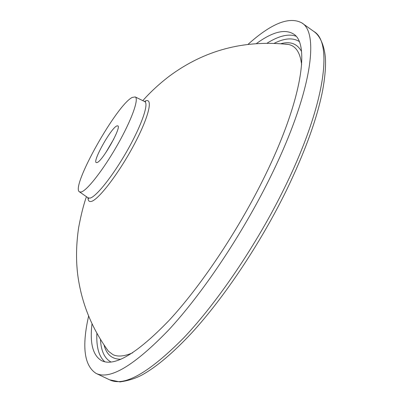 <?xml version="1.0" encoding="UTF-8"?>
<svg xmlns="http://www.w3.org/2000/svg" width="402" height="402" viewBox="0 0 402 402"><rect width="100%" height="100%" fill="white"/><g stroke="black" fill="none" stroke-linecap="round" stroke-linejoin="round"><path stroke-width="0.6" d="M105.721 152.76L113.856 138.901M116.826 125.932C111.128 127.962 92.349 161.343 96.249 162.579L96.993 162.579C102.183 161.659 121.937 126.746 117.801 125.846L116.826 125.932M81.053 192.04C86.742 190.99 103.344 169.815 117.449 144.951C131.6 120.092 139.253 98.671 135.203 96.927L132.248 97.43C116.64 104.766 70.204 187.503 79.49 191.87L81.053 192.04M248.114 44.275C271.335 23.442 289.194 16.286 301.686 22.819C319.992 32.899 311.218 95.199 269.335 179.202C241.381 235.617 202.126 293.922 168.538 330.122C133.992 365.805 109.811 380.217 95.998 373.352C84.204 365.634 81.737 346.554 88.601 316.123M256.536 43.481C272.335 31.974 284.601 28.778 293.334 33.889C310.55 43.331 301.942 101.992 262.807 180.217C236.778 232.592 200.402 286.601 169.187 320.304C137.057 353.589 114.52 367.041 101.585 360.664C92.867 355.534 89.676 343.263 92.013 323.861M144.479 101.47L144.785 101.309C153.644 96.44 149.298 116.273 133.891 145.057C118.59 173.815 97.781 200.744 90.942 201.497C88.993 201.804 88.008 200.558 87.983 197.754M88.113 197.844L89.862 198.131C95.882 197.241 112.952 175.88 127.243 150.614C141.594 125.359 149.097 103.48 144.715 101.585L144.619 101.54M301.626 64.838C300.284 52.768 295.912 45.979 288.51 44.481L285.42 44.109M280.943 43.672C290.365 41.14 297.219 43.717 301.505 51.401M299.113 41.441C292.857 37.542 284.581 38.145 274.285 43.255M267.174 43.109C278.827 35.873 288.405 33.562 295.897 36.175M286.284 190.664C260.461 243.341 224.205 297.52 191.764 332.881C173.141 352.835 156.639 366.82 142.273 374.84C135.745 378.362 128.328 380.714 120.027 381.9L109.595 379.815C124.117 387 148.81 373.031 183.689 337.901C217.552 302.239 256.707 244.516 284.234 188.407C325.494 104.877 333.112 42.25 313.962 31.542L301.892 22.964M86.44 196.684C83.701 204.296 81.109 214.573 78.651 227.517C76.144 244.516 75.877 260.581 77.852 275.717C81.656 303.299 91.867 328.489 108.485 351.288L112.987 354.67C117.841 356.986 124.394 356.368 132.65 352.81M104.832 361.785C98.897 356.519 96.244 347.032 96.877 333.328M100.47 339.469C101.033 350.946 104.545 358.468 111.002 362.026M120.861 359.257C112.063 359.262 106.47 354.534 104.083 345.077M88.234 197.93L88.53 198.638L88.199 197.905L79.49 191.87M142.795 100.646C150.534 91.947 159.308 83.837 169.126 76.32C204.191 50.25 243.984 39.637 288.51 44.481L285.304 44.094M135.203 96.927L144.715 101.585L145.519 101.515L144.755 101.605M109.595 379.815L96.224 373.463M313.962 31.542C321.932 37.17 325.374 50.717 325.525 60.898C325.665 69.461 324.68 79.42 322.57 90.787C317.047 118.665 304.977 151.906 286.36 190.513M108.485 351.288L106.58 348.68"/></g></svg>
